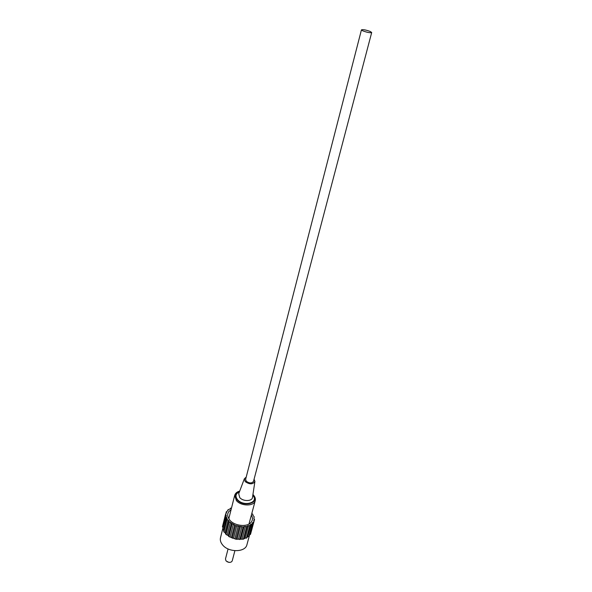 <?xml version="1.0" encoding="UTF-8"?>
<svg xmlns="http://www.w3.org/2000/svg" width="592" height="592" viewBox="0 0 592 592"><rect width="100%" height="100%" fill="white"/><g stroke="black" fill="none" stroke-linecap="round" stroke-linejoin="round"><path stroke-width="0.89" d="M371.695 32.523L253.517 481.355C251.837 483.479 249.432 483.449 246.302 481.274L245.643 479.305L361.446 29.852C363.037 29.356 366.019 29.918 370.392 31.539L371.695 32.523C370.104 33.019 367.114 32.449 362.726 30.821L361.446 29.852M229.467 562.393L227.099 561.771M228.061 548.932L225.471 558.989L225.996 560.876L228.593 562.311C230.525 562.548 231.746 562.03 232.249 560.757L234.891 550.715M231.043 509.816C228.297 511.481 227.232 513.738 227.839 516.601L229.763 520.116C234.439 525.911 246.842 527.354 250.86 522.603C252.791 520.398 252.962 517.904 251.371 515.107M249.639 534.717L246.945 544.662C245.458 552.484 228.527 552.691 222.54 544.847C220.631 542.494 219.943 540.133 220.49 537.773L223.051 527.568M249.306 535.05L250.512 534.332L253.894 521.863L253.79 520.035L254.53 519.421L253.872 518.562L254.183 516.823L252.777 515.099L252.888 514.248L251.763 513.634M231.45 508.202L230.466 508.165L230.11 508.957L227.994 509.727L227.964 510.6L226.322 511.777L226.632 512.672L225.574 514.182L226.299 516.024L222.673 529.344L223.569 530.114L223.88 531.986L224.997 532.608L225.981 534.458L228.312 535.679L228.845 536.589L236.008 539.238L243.379 539.186L245.206 538.091L246.494 538.128L247.745 536.678L248.921 536.47L252.296 523.076L253.894 521.863M225.574 514.182L222.444 526.717L223.073 527.731M225.818 516.786L226.729 517.556L227.047 519.413L228.971 520.953L229.178 521.878L235.527 525.629L243.127 526.998L244.067 526.495L246.731 526.636L247.389 525.948L249.861 525.6L250.201 524.778L252.303 523.972M227.683 510.933L227.994 509.727M225.752 514.048L226.322 511.777M226.203 515.047L223.066 527.583M223.88 531.986L227.047 519.413M227.187 518.54L224.02 531.105M226.729 517.556L223.569 530.114M225.981 534.458L229.178 521.878M228.971 520.953L225.781 533.533M228.172 520.035L224.997 532.608M228.845 536.589L232.071 523.994M231.531 523.091L228.312 535.679M230.443 522.299L227.239 534.887M232.264 538.217L235.527 525.629M234.684 524.808L231.435 537.395M233.396 524.194L230.155 536.781M236.008 539.238L239.301 526.651M238.221 525.97L234.943 538.55M236.807 525.585L233.537 538.172M239.797 539.564L243.127 526.998M241.884 526.503L238.569 539.068M240.448 526.369L237.148 538.942M243.379 539.186L246.731 526.636M245.414 526.362L242.076 538.912M244.067 526.495L240.737 539.053M246.494 538.128L249.861 525.6M248.559 525.563L245.206 538.091M247.389 525.948L244.037 538.491M251.112 524.172L247.745 536.678M250.201 524.778L246.834 537.299M252.895 522.285L249.521 534.761M253.879 521.826L254.53 519.421M253.82 518.163L254.183 516.823M246.198 477.137L244.37 478.728L245.184 481.599C249.609 484.596 252.851 484.552 254.908 481.474L254.086 479.194M239.619 491.353C235.135 493.151 234.306 495.978 237.126 499.833C243.904 507.884 260.65 502.593 253.043 494.964L252.895 494.808M253.443 495.038C255.093 496.888 255.692 498.782 255.226 500.714C254.175 506.412 241.114 506.367 236.378 500.58L234.698 495.363L228.778 518.777M244.37 478.728L238.717 493.75L239.753 497.606C243.083 501.646 252.266 501.439 252.51 497.347L254.908 481.474M252.814 495.334C259.488 502.527 243.815 507.144 237.57 499.692C234.994 496.259 235.616 493.647 239.427 491.848M253.42 495.008L252.939 494.527M239.723 491.079C236.985 491.826 235.313 493.254 234.698 495.363M255.226 500.714L248.98 524.038"/></g></svg>
